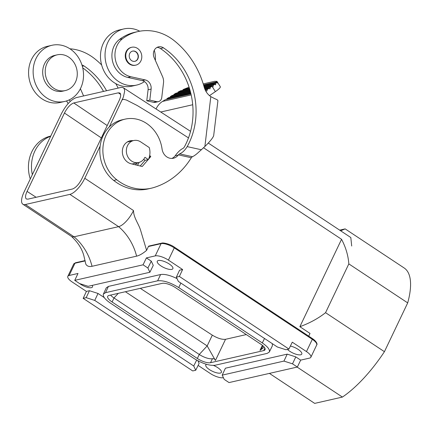 <?xml version="1.0" encoding="UTF-8"?>
<svg xmlns="http://www.w3.org/2000/svg" width="432" height="432" viewBox="0 0 432 432"><rect width="100%" height="100%" fill="white"/><g stroke="black" fill="none" stroke-linecap="round" stroke-linejoin="round"><path stroke-width="0.65" d="M283.943 361.087L222.21 375.133L225.412 368.199L287.215 354.137L295.785 356.886L292.513 363.836L283.943 361.087L287.215 354.137M197.915 360.801L199.12 363.371L195.734 370.251L192.721 370.937L83.165 298.35L86.4 291.411L72.209 282.01A10.471 3.494 25.5 0 1 67.824 276.345A10.471 3.494 25.5 0 1 69.152 275.476L74.995 263.223L85.169 260.912M223.414 377.703A10.471 3.494 25.5 0 1 210.26 373.469L198.11 365.418M125.393 291.73L207.176 345.913L199.26 354.467L197.348 358.474A10.471 3.494 -154.5 0 0 210.535 362.702L263.704 350.606A10.471 3.494 25.5 0 0 265.032 349.736A10.471 3.494 25.5 0 0 260.647 344.077L175.381 287.582A10.471 3.494 -154.5 0 0 162.194 283.354L109.026 295.45A10.471 3.494 25.5 0 0 107.698 296.325A10.471 3.494 25.5 0 0 112.082 301.984L113.994 297.977L199.26 354.467A10.471 3.494 -154.5 0 0 212.447 358.695C213.926 358.533 214.92 359.138 215.422 360.499L207.176 345.913L212.312 335.151L140.292 288.338M269.411 373.394L314.674 403.385A81.151 29.765 123.5 0 1 314.534 403.288L269.411 373.394M297.146 367.087L342.414 397.073L314.674 403.385M182.612 269.519L179.372 276.464L176.359 277.15L179.561 270.216L182.612 269.519L168.421 260.118A10.471 3.494 -154.5 0 0 155.234 255.89L161.077 243.643L148.419 246.521L146.594 250.355L140.551 230.126C138.521 223.555 133.515 217.485 133.515 210.557L84.791 178.276A16.751 6.145 123.5 0 1 69.887 194.373L25.331 204.514A16.751 6.145 -56.5 0 1 22.874 204.223A16.751 6.145 -56.5 0 1 24.025 192.1L61.42 113.702C66.031 104.938 70.994 99.571 76.318 97.605L120.879 87.469L122.332 87.383L123.692 88.047L124.367 89.176L124.659 91.255L123.352 97.135L109.285 126.927M176.359 277.15L178.346 281.394L277.344 346.982L285.914 349.731L288.927 349.045L179.372 276.464M147.895 268.018L143.062 264.816L74.741 280.357L79.58 283.565L88.15 286.313L149.882 272.268L147.895 268.018L151.281 261.144L146.389 257.904L155.234 255.89M74.741 280.357L78.003 273.461L69.152 275.476M148.381 159.581A15.709 13.64 77.2 0 0 149.261 147.566L140.767 141.934A11.254 9.774 -102.8 0 0 133.704 140.535A11.254 9.774 -102.8 0 0 126.409 149.575A11.254 9.774 -102.8 0 0 131.63 161.087A11.254 9.774 -102.8 0 0 138.694 162.486A11.254 9.774 -102.8 0 0 144.931 157.297L148.381 159.581L145.087 160.331L143.629 159.365M342.414 397.073A81.151 29.765 -56.5 0 0 384.426 351.686L407.7 302.891L348.829 263.887C348.23 255.582 345.805 247.385 341.555 239.296L203.569 147.771M341.555 239.296L299.867 326.7C309.679 323.12 318.244 318.449 325.555 312.682L384.426 351.686M299.867 326.7L310.014 333.423L308.718 336.145M118.325 92.826L73.764 102.962C70.438 104.198 67.338 107.552 64.454 113.022L27.07 191.403C25.294 195.329 25.061 197.861 26.357 198.985L27.88 199.157L72.441 189.022C75.767 187.785 78.872 184.432 81.756 178.961L119.14 100.58C120.906 96.676 121.149 94.149 119.869 93.01L118.325 92.826L120.631 94.381M168.421 260.118L174.263 247.871A10.471 3.494 -154.5 0 0 161.077 243.643A1.048 0.907 -102.8 0 1 161.66 243.157L149.002 246.04A1.048 0.907 77.2 0 0 148.419 246.521M137.77 162.702A13.09 11.367 -102.8 0 1 135.157 164.759M339.676 230.137L345.152 228.89L340.675 230.801M208.289 143.051L350.811 237.53L351.702 246.024M404.028 267.899A81.151 29.765 123.5 0 1 404.174 267.991A81.151 29.765 123.5 0 1 407.7 302.891M292.513 363.836L297.351 367.038L229.03 382.579L224.197 379.377L222.21 375.133M262.975 345.859L261.727 348.354L259.983 350.363L262.375 345.341M264.222 347.155L259.983 350.363M71.361 236.326C77.733 242.163 81.859 248.503 83.749 255.344L85.828 264.179A32.459 11.907 123.5 0 0 92.038 266.296L136.598 256.16A32.459 11.907 -56.5 0 0 146.594 250.355M133.515 210.557A16.751 6.145 -56.5 0 1 118.611 226.654L74.05 236.795A16.751 6.145 123.5 0 1 71.599 236.504L22.874 204.223M197.348 358.474L112.082 301.984M297.351 367.038L300.677 360.126L309.528 358.112A10.471 3.494 -154.5 0 0 310.856 357.242A10.471 3.494 -154.5 0 0 306.466 351.583L292.275 342.176L288.927 349.045M110.587 295.099A10.471 3.494 -154.5 0 0 113.994 297.977L118.282 293.35M348.829 263.887L325.555 312.682M139.126 162.378A17.015 14.774 -102.8 0 1 137.387 165.31M188.492 137.894L155.412 116.586L137.246 105.532L126.468 100.04L123.563 99.29L122.186 99.878M100.143 146.092L84.791 178.276M143.062 264.816L146.389 257.904M169.252 263.995A8.64 2.884 25.5 0 1 172.876 268.666A8.64 2.884 25.5 0 1 160.898 265.896A8.64 2.884 25.5 0 1 157.28 261.225A8.64 2.884 25.5 0 1 169.252 263.995M215.422 360.499L225.531 339.304L246.305 334.573M225.531 339.304C221.972 339.682 217.561 338.294 212.312 335.151M206.507 364.327A8.64 2.884 -154.5 0 0 205.805 364.927A8.64 2.884 -154.5 0 0 209.423 369.592A8.64 2.884 -154.5 0 0 212.274 371.201A8.64 2.884 -154.5 0 0 221.4 372.362A8.64 2.884 -154.5 0 0 217.782 367.691A8.64 2.884 -154.5 0 0 213.484 365.44M290.385 346.059A8.64 2.884 25.5 0 1 298.166 349.407A8.64 2.884 25.5 0 1 301.784 354.073A8.64 2.884 25.5 0 1 292.658 352.917A8.64 2.884 25.5 0 1 289.813 351.308A8.64 2.884 25.5 0 1 287.42 349.391M151.281 261.144L153.268 265.388L149.882 272.268M300.677 360.126L295.785 356.886M193.995 358.484C202.36 363.593 209.39 365.85 215.087 365.251L267.197 353.392L269.32 352.021C270.076 349.709 267.737 346.685 262.31 342.943L178.735 287.577C170.37 282.469 163.339 280.211 157.642 280.811L160.601 274.536L108.427 286.405L106.288 287.82L103.394 294.084C102.692 296.39 105.035 299.403 110.419 303.118L193.995 358.484M79.666 283.592A8.64 2.884 -154.5 0 0 80.514 284.186A8.64 2.884 -154.5 0 0 92.486 286.951A8.64 2.884 -154.5 0 0 92.216 285.385M272.3 343.645L272.371 345.811L269.32 352.021M190.566 131.35L123.298 87.734M130.059 141.367A11.777 10.228 77.2 0 0 128.552 141.313M138.694 162.486L132.111 163.987A11.254 9.774 -102.8 0 1 132.057 163.998M104.252 297.594L98.021 293.463L89.451 290.714L86.179 297.664L83.165 298.35M89.451 290.714L86.4 291.411M103.394 294.084L105.532 292.664L157.642 280.811M160.601 274.536C164.635 273.904 170.116 275.26 177.039 278.608M98.021 293.463L94.748 300.413L86.179 297.664M196.646 360.11L193.747 366.001L94.748 300.413M195.734 370.251L193.747 366.001M50.652 136.28A34.031 29.549 77.2 0 0 32.341 174.668M106.564 90.725A69.692 60.518 77.2 0 0 83.954 65.923A7.852 6.82 77.2 0 0 81.945 65.005M118.152 88.09A82.771 71.874 77.2 0 0 115.776 83.624M101.644 64.967A82.771 71.874 77.2 0 0 94.635 58.703A52.353 45.463 77.2 0 0 69.914 48.794M161.023 111.953L192.71 104.738M171.887 158.431A10.471 9.094 77.2 0 0 175.165 155.795A69.692 60.518 77.2 0 0 175.343 155.563C178.011 151.897 180.608 149.494 183.125 148.36L184.162 147.312A69.692 60.518 77.2 0 0 160.418 48.53A7.852 6.82 77.2 0 0 157.043 47.401M204.881 146.502C209.752 141.75 212.674 138.197 213.646 135.842L217.906 100.818A14.137 2.662 -173.2 0 0 214.92 98.761L210.816 96.628L204.881 146.502L197.775 152.977C195.577 154.921 193.779 156.157 192.386 156.697L191.322 157.734L178.384 154.872A69.692 60.518 77.2 0 1 178.205 155.104A10.471 9.094 77.2 0 1 173.443 158.236A10.471 9.094 77.2 0 1 162.07 149.035A34.031 29.549 77.2 0 0 125.107 119.135A34.031 29.549 77.2 0 0 103.221 145.098A34.031 29.549 77.2 0 0 116.732 179.744A50.047 43.459 77.2 0 0 151.254 188.212A50.047 43.459 77.2 0 0 154.084 187.45A82.782 71.879 77.2 0 0 191.322 157.734M149.699 155.396L150.763 156.584L148.603 159.1M148.138 159.64L142.231 166.504L131.069 163.755A11.777 10.228 77.2 0 1 122.359 152.199A11.777 10.228 77.2 0 1 130.043 140.832A11.777 10.228 77.2 0 1 133.099 140.675M149.369 156.902L150.763 156.584M125.107 119.135L122.067 119.826A34.031 29.549 77.2 0 0 100.181 145.789A34.031 29.549 77.2 0 0 113.692 180.436A50.047 43.459 77.2 0 0 148.214 188.903L151.254 188.212M145.098 160.331L140.211 166.007M178.384 154.872L179.555 153.857C182.245 152.869 184.793 150.455 187.202 146.621A69.692 60.518 77.2 0 0 163.458 47.833A7.852 6.82 77.2 0 0 158.517 46.856A7.852 6.82 77.2 0 0 154.154 57.672L162.562 76.658A10.471 9.094 77.2 0 1 163.507 82.874L161.762 97.529A5.238 4.547 77.2 0 1 158.382 101.628A5.238 4.547 77.2 0 1 156.616 101.628L149.801 100.121L151.114 89.084A7.852 6.82 77.2 0 0 145.217 79.915L130.847 76.739A20.941 18.187 77.2 0 1 115.506 60.172A20.941 18.187 77.2 0 1 122.504 38.761A52.353 45.463 77.2 0 1 137.824 31.601A52.353 45.463 77.2 0 1 174.139 40.619A82.771 71.874 77.2 0 1 202.036 80.32A82.782 71.879 77.2 0 1 204.169 87.113A15.709 13.64 77.2 0 0 210.816 96.628M131.749 47.266L131.242 47.38A9.164 7.954 77.2 0 0 125.329 54.556A9.164 7.954 77.2 0 0 135.308 65.248L135.815 65.135A9.164 7.954 77.2 0 0 141.734 57.958A9.164 7.954 77.2 0 0 131.749 47.266A9.164 7.954 77.2 0 0 125.836 54.443A9.164 7.954 77.2 0 0 135.815 65.135M129.238 55.193A5.238 4.547 77.2 0 0 134.946 61.306A5.238 4.547 77.2 0 0 138.326 57.202A5.238 4.547 77.2 0 0 132.619 51.095A5.238 4.547 77.2 0 0 129.238 55.193M134.816 61.333A5.238 4.547 77.2 0 0 138.073 57.262A5.238 4.547 77.2 0 0 132.494 51.127M209.498 95.634L215.379 91.622L212.215 86.551L211.777 86.411L210.184 87.502L210.028 88.884L208.748 88.479L207.155 89.57L206.998 90.952L205.562 90.655M103.523 91.417A69.692 60.518 77.2 0 0 82.723 67.862M68.067 103.675A7.852 6.82 77.2 0 0 66.447 100.975M70.303 101.374A7.852 6.82 77.2 0 0 69.142 99.922M83.527 95.969A10.471 9.094 77.2 0 0 83.063 94.743L80.395 88.717M50.76 136.053L50.668 136.069A34.031 29.549 77.2 0 0 30.272 179.005M156.146 108.772C157.642 105.619 159.77 103.167 162.529 101.423L191.182 94.905M190.955 93.906L165.208 99.765L162.529 101.423M190.642 92.599L168.718 97.589L166.871 98.734L166.671 99.43M190.301 91.298L172.228 95.407L170.381 96.557L170.181 97.254M203.531 84.877L216.972 81.821L216.961 81.351L220.32 86.729C220.622 87.496 218.97 89.127 215.379 91.622M216.961 81.351L214.72 81.281L203.229 83.894M182.736 90.261L183.206 89.505L189.076 87.178M183.206 89.505L189.367 88.101M212.215 86.551L213.046 86.821L213.16 85.444L214.526 84.407L215.633 84.85L215.579 83.516L216.491 82.582L217.339 83.084L216.972 81.821M216.491 82.582L203.71 85.487M189.556 88.711L180.592 90.752L178.06 92.054L189.761 89.392M173.718 95.072L173.939 94.365L176.013 93.172L189.94 90.002M177.752 92.772L178.06 92.054M203.909 86.173L215.579 83.516M214.526 84.407L204.082 86.783M173.939 94.365L190.134 90.682M204.271 87.469L213.16 85.444M204.466 88.074L211.777 86.411M170.381 96.557L190.48 91.984M204.703 88.749L210.184 87.502M204.941 89.343L208.748 88.479M166.871 98.734L190.809 93.285M205.238 90.002L207.155 89.57M137.824 31.601L134.784 32.292A52.353 45.463 77.2 0 0 119.464 39.452A20.941 18.187 77.2 0 0 112.466 60.863A20.941 18.187 77.2 0 0 127.807 77.431L130.847 76.739M158.382 101.628L155.347 102.319A5.238 4.547 77.2 0 1 153.576 102.319L146.761 100.813L148.079 89.775A7.852 6.82 77.2 0 0 144.45 81.583A7.852 6.82 77.2 0 0 142.177 80.606L127.807 77.431M146.761 100.813L149.801 100.121M155.396 60.475A28.793 25.002 77.2 0 0 154.305 50.198M139.747 31.212A28.793 25.002 77.2 0 0 123.849 28.928L119.291 29.965A28.793 25.002 77.2 0 0 100.699 52.52A28.793 25.002 77.2 0 0 132.068 86.119L136.625 85.082A28.793 25.002 77.2 0 0 144.45 81.583M123.849 28.928A28.793 25.002 77.2 0 0 105.257 51.484A28.793 25.002 77.2 0 0 136.625 85.082M64.719 101.444L60.161 102.481A28.793 25.002 -102.8 0 1 28.793 68.877A28.793 25.002 -102.8 0 1 47.39 46.327L51.948 45.29A28.793 25.002 -102.8 0 1 83.317 78.889A28.793 25.002 -102.8 0 1 64.719 101.444A28.793 25.002 -102.8 0 1 33.35 67.84A28.793 25.002 -102.8 0 1 51.948 45.29M65.308 90.569L62.78 91.147A18.322 15.914 -102.8 0 1 42.817 69.763A18.322 15.914 -102.8 0 1 54.648 55.409L57.181 54.837A18.322 15.914 -102.8 0 1 77.144 76.216A18.322 15.914 -102.8 0 1 65.308 90.569A18.322 15.914 -102.8 0 1 45.349 69.19A18.322 15.914 -102.8 0 1 57.181 54.837M212.447 358.695L210.535 362.702M27.07 191.403L36.121 197.284M25.331 204.514L74.05 236.795A52.353 45.463 -102.8 0 1 92.038 266.296M306.466 351.583L312.309 339.331L174.263 247.871A1.048 0.383 -56.5 0 0 174.334 247.109C170.543 244.247 163.048 242.368 161.66 243.157M136.598 256.16A52.353 45.463 -102.8 0 0 118.611 226.654L69.887 194.373M67.824 276.345L73.667 264.098A10.471 3.494 25.5 0 1 74.995 263.223A1.048 0.907 77.2 0 1 75.578 262.742L85.093 260.577M310.856 357.242L316.699 344.99A10.471 3.494 -154.5 0 0 312.309 339.331A1.048 0.383 -56.5 0 0 312.385 338.575L174.334 247.109M73.764 102.962L107.228 125.555M64.454 113.022L101.331 137.921M264.503 338.477L262.31 342.943M105.532 292.664L108.427 286.405M178.735 287.577L180.862 283.063M264.875 348.154L263.704 350.606M160.418 48.53L163.458 47.833M187.202 146.621L201.485 149.78M175.165 155.795L178.205 155.104M113.692 180.436L116.732 179.744M179.555 153.857L192.386 156.692M83.954 65.923L82.328 66.29M119.464 39.452L122.504 38.761M142.177 80.606L145.217 79.915M148.079 89.775L151.114 89.084M153.576 102.319L156.616 101.628M345.168 228.901L404.174 267.991M316.699 344.99C317.828 343.996 315.851 340.772 312.385 338.575M73.667 264.098L75.578 262.742M127.219 142.015L133.704 140.535"/></g></svg>
